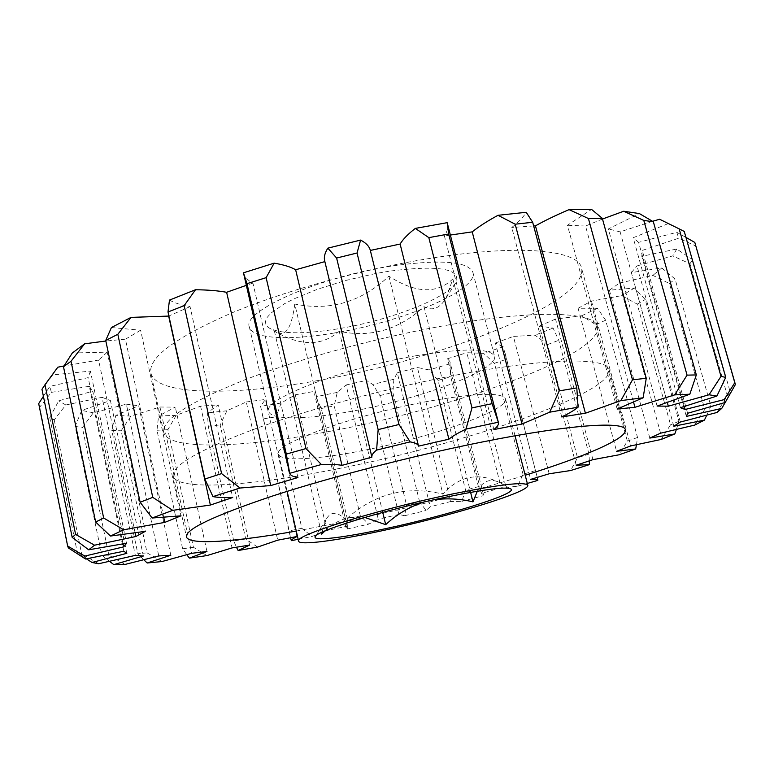 <?xml version="1.0" encoding="UTF-8"?>
<svg xmlns="http://www.w3.org/2000/svg" width="774" height="774" viewBox="0 0 774 774"><rect width="100%" height="100%" fill="white"/><g stroke="black" fill="none" stroke-linecap="round" stroke-linejoin="round"><path stroke-width="0.58" stroke-dasharray="3.87 2.9" d="M294.759 304.027C291.779 327.267 285.877 336.806 277.053 332.646L274.431 331.214C300.409 346.336 322.003 346.346 339.215 331.253C370.533 338.044 398.794 329.84 423.997 306.649C432.492 311.322 439.864 308.439 446.095 298L452.867 278.94C436.855 294.236 415.522 293.317 388.887 276.173C361.361 301.995 329.985 311.283 294.759 304.027L345.62 519.683C337.145 511.246 330.595 511.217 325.989 519.615L322.042 532.212M389.061 271.21L374.713 273.715L345.359 280.556L317.543 289.224L293.985 298.861L284.484 303.747L271.006 313.073L267.243 317.311L265.521 321.152L265.821 324.519L268.075 327.354C278.94 334.029 302.102 334.542 337.561 328.892C389.98 320.513 450.062 297.264 456.486 281.426C459.785 268.414 437.31 265.008 389.061 271.21M477.335 491.209C482.918 480.557 490.735 477.839 500.788 483.063L505.674 485.888C481.728 471.511 460.791 474.239 442.863 494.073C406.108 485.337 373.697 493.88 345.62 519.683M424.036 501.997L433.314 499.888M317.147 380.682C440.928 359.6 589.004 302.276 581.564 268.017C578.362 250.524 522.585 244.062 435.665 257.51C366.818 268.007 286.216 290.105 230.71 313.373C174.74 337.957 148.124 357.84 150.853 373.01C156.116 395.708 232.703 395.911 317.147 380.682M329.144 431.437C453.235 408.604 603.149 354.753 597.441 326.638C595.1 312.261 539.865 309.29 452.597 324.219C383.478 335.906 302.121 357.752 245.784 379.463C188.943 402.287 161.602 419.924 163.74 432.356C168.122 450.913 244.439 447.72 329.144 431.437M296.268 531.061L350.196 520.544C411.884 507.386 470.215 492.283 525.198 475.246M337.957 468.734C462.281 444.605 613.55 393.318 609.119 369.779C607.416 357.723 552.597 357.365 465.077 373.397C395.775 385.984 313.838 407.627 256.891 428.186C199.411 449.684 171.518 465.638 173.221 476.039C176.946 491.5 253.059 485.782 337.957 468.734M427.732 401.396C353.757 414.816 272.177 444.663 278.601 454.212C280.101 461.749 316.992 459.601 362 450.7C429.783 437.794 509.205 410.152 505.519 398.891C501.968 392.108 476.049 392.95 427.732 401.396M360.326 515.832L334.194 405.866L337.251 392.399L346.094 384.959L378.263 519.238L368.666 524.162L360.326 515.832L347.294 518.735L347.342 528.942L346.113 527.974L347.129 526.204L326.967 530.49L312.019 536.479L301.87 528.323L276.154 416.818L281.117 403.031L295.291 394.779L326.967 530.49M295.291 394.779L315.289 391.189L314.641 394.459L321.278 408.517L347.294 518.735M347.129 526.204L315.289 391.189M333.817 333.081C289.137 340.686 251.85 338.896 249.354 326.996C241.604 311.274 320.571 276.289 393.995 265.685C442.012 259.232 468.328 261.496 472.933 272.487C478.361 290.424 401.193 322.4 333.817 333.081M416.364 355.682C342.572 368.134 261.873 399.742 268.752 411.391C270.59 420.408 307.626 419.595 352.518 411.139C420.166 398.978 498.824 369.866 494.547 356.34C490.639 348.126 464.584 347.903 416.364 355.682M68.383 547.934L39.745 407.124L51.365 392.36L89.281 386.294L123.85 551.233M98.608 563.753L81.638 553.739L77.4 552.849L86.436 558.838M126.83 553.323L92.793 391.17L58.747 400.826L49.749 417.496L54.228 419.876L65.829 404.976L102.023 397.323L135.344 555.374M592.932 459.65L555.529 319.052L581.661 315.782L595.845 324.693L627.346 441.132L619.084 454.793M636.47 444.798L637.534 437.474L605.645 320.194L597.499 308.313L578.091 308.246L591.491 301.086L621.677 295.639L637.234 304.124L670.555 424.8L661.17 439.448M452.867 278.94L505.674 485.888M388.887 276.173L442.863 494.073M423.997 306.649L470.602 492.361M339.215 331.253L382.733 512.378M274.431 331.214L321.655 534.147M325.099 530.848C336.564 519.76 349.79 515.291 364.796 517.438M687.622 413.277L642.265 250.428L678.701 238.218L695.778 245.977L735.3 384.678M695.778 245.977L695.352 244.004M725.141 402.499L730.472 393.008L692.585 259.638L676.757 249.015L641.791 256.3L686.345 416.422M730.472 393.008L727.357 395.708L716.898 412.484M680.298 422.053L636.992 265.927L672.761 255.904L689.934 263.779L727.357 395.708M689.934 263.779L692.585 259.638M706.73 415.261L710.88 406.195L675.102 279.066L661.76 267.978L631.361 272.593L673.835 426.222M710.88 406.195L704.795 409.398L694.626 425.1M660.57 433.188L619.345 283.129L652.869 275.399L669.471 283.536L704.795 409.398M669.471 283.536L675.102 279.066M676.331 429.58L678.972 421.298L645.226 299.557L634.496 288.044L609.409 290.202L649.821 438.084M678.972 421.298L670.555 424.8M637.234 304.124L645.226 299.557M637.534 437.474L627.346 441.132M595.845 324.693L605.645 320.194M589.362 460.859L588.985 454.096L558.741 340.279L553.081 328.06L539.468 326.038L576.214 465.222M588.985 454.096L577.52 457.773L570.612 470.534M549.201 473.775L513.404 336.419L534.998 335.19L547.605 344.585L577.52 457.773M547.605 344.585L558.741 340.279M537.253 477.413L503.235 346.742L495.399 343.017L530.616 479.387M535.376 470.631L523.031 474.23L517.661 486.188L501.262 487.872L466.838 352.692L483.576 353.36L494.46 363.277L523.031 474.23M494.46 363.277L506.525 359.271M478.419 486.662L450.729 376.774L449.878 361.535L447.507 358.749L481.457 493.357L483.44 494.518L482.937 495.786L478.419 486.662L465.551 490.097L461.855 501.378L450.681 501.533L417.38 367.476L429.019 369.895L438.074 380.392L465.551 490.097M438.074 380.392L450.729 376.774M419.614 501.842L392.824 392.408L393.889 379.26L397.285 372.845L430.209 506.747L426.087 510.482L419.614 501.842L406.524 505.045L404.628 515.736L398.852 514.42L366.412 380.411L372.758 384.446L379.899 395.582L406.524 505.045M379.899 395.582L392.824 392.408M321.278 408.517L334.194 405.866M301.87 528.323L289.215 530.838L290.569 537.766M296.897 536.546L265.395 399.452L260.567 406.282L289.215 530.838M263.566 418.86L276.154 416.818M257.578 547.083L245.697 538.936L220.164 424.897L226.908 410.781L246.277 401.967L277.721 540.165M245.697 538.936L233.758 540.987L236.457 547.228M249.615 545.099L218.191 404.879L207.471 412.861L208.235 426.251L233.758 540.987M208.235 426.251L220.164 424.897M162.037 561.527L147.06 552.878L121.141 430.77L130.951 416.093L159.947 407.018L191.749 553.304M147.06 552.878L137.84 553.691L143.867 559.825M170.822 555.248L138.691 405.76L115.868 415.367L111.814 430.46L137.84 553.691M111.814 430.46L121.141 430.77M125.059 564.43L108.882 555.219L82.373 427.645L93.306 412.794L126.355 404.173L158.767 555.935M108.882 555.219L101.829 555.239L109.569 561.373M143.335 556.013L110.411 400.535L81.705 410.413L75.136 426.339L101.829 555.239M75.136 426.339L82.373 427.645M54.228 419.876L81.638 553.739M49.749 417.496L77.4 552.849M38.777 404.057L39.745 407.124M163.749 517.448L125.417 339.196L105.845 341.005M111.427 327.528L140.645 330.227L180.932 515.852M169.477 300.08C174.576 302.982 181.435 305.169 190.036 306.63L232.693 497.518M243.462 272.806C244.526 276.928 247.68 280.362 252.924 283.1L297.942 477.548M324.664 260.78L372.042 457.54M493.87 429.57L444.411 235.993C447.343 231.465 448.33 227.246 447.382 223.357M561.74 416.944L511.769 227.479C518.503 222.244 523.321 217.175 526.233 212.299M617.168 409.049L567.468 225.253L591.568 209.415M602.501 219.023L585.55 226.047L633.587 402.277M657.097 406.069L608.364 228.949L639.353 213.556M652.559 221.296L620.129 231.871L667.323 402.567M680.414 407.685L633.19 237.715L668.194 223.618L684.274 231.474M685.957 237.415L676.824 232.326L638.608 242.349L684.303 406.514M591.491 301.086L630.723 445.93M578.091 308.246L616.578 451.29M123.047 543.909L88.168 377.615L49.875 386.39L43.402 396.307M41.97 389.312L52.729 374.906L90.403 371.114L126.578 543.232M135.131 532.899L98.598 360.084L64.019 365.938M72.321 352.992L107.238 352.16L145.319 531.341M298.154 539.294L312.019 536.479M347.342 528.942L368.666 524.162M398.852 514.42L378.263 519.238M404.628 515.736L426.087 510.482M450.681 501.533L430.209 506.747M461.855 501.378L482.937 495.786M501.262 487.872L481.457 493.357M517.661 486.188L527.307 483.44M93.306 412.794L81.705 410.413M102.023 397.323L110.411 400.535M65.829 404.976L58.747 400.826M89.281 386.294L92.793 391.17M51.365 392.36L49.875 386.39M90.403 371.114L88.168 377.615M52.729 374.906L55.07 370.949M107.238 352.16L98.598 360.084M140.645 330.227L125.417 339.196M190.036 306.63L168.877 315.976M252.924 283.1L246.355 285.325M450.381 235.044L444.411 235.993M533.663 225.95L511.769 227.479M585.55 226.047L567.468 225.253M620.129 231.871L608.364 228.949M659.632 219.255L668.194 223.618M638.608 242.349L633.19 237.715M676.824 232.326L678.701 238.218M641.791 256.3L642.265 250.428M676.757 249.015L672.761 255.904M631.361 272.593L636.992 265.927M661.76 267.978L652.869 275.399M609.409 290.202L619.345 283.129M634.496 288.044L621.677 295.639M597.499 308.313L581.661 315.782M539.468 326.038L555.529 319.052M553.081 328.06L534.998 335.19M495.399 343.017L513.404 336.419M503.235 346.742L483.576 353.36M447.507 358.749L466.838 352.692M449.675 363.935L429.019 369.895M397.285 372.845L417.38 367.476M393.889 379.26L372.758 384.446M346.094 384.959L366.412 380.411M337.251 392.399L316.15 396.685M281.117 403.031L260.567 406.282M246.277 401.967L265.395 399.452M226.908 410.781L207.471 412.861M206.958 555.577L193.442 547.276L167.852 429.696L176.23 415.28L200.582 406.166L218.191 404.879M176.23 415.28L158.573 416.035L156.977 430.267L182.625 548.766L186.805 554.755M159.947 407.018L175.33 407.105L158.573 416.035M130.951 416.093L115.868 415.367M126.355 404.173L138.691 405.76M206.958 551.475L175.33 407.105M200.582 406.166L232.065 547.905M193.442 547.276L182.625 548.766M156.977 430.267L167.852 429.696M277.053 332.646L268.075 327.354M500.788 483.063L510.037 488.549M597.441 326.638L581.564 268.017M609.119 369.779L625.373 429.822M278.601 454.212L287.135 491.364M249.354 326.996L268.752 411.391M536.692 475.11L505.161 353.399M483.44 494.518L449.878 361.535M346.113 527.974L314.641 394.459M290.279 536.556L261.66 411.594M472.933 272.487L494.547 356.34M505.519 398.891L515.039 435.81M173.221 476.039L186.418 536.827M163.74 432.356L150.853 373.01M325.989 519.615L315.84 535.889M446.095 298L456.486 281.426"/><path stroke-width="1.16" d="M433.314 499.888C446.492 498.05 459.717 498.698 472.982 501.862L477.335 491.209M385.539 528.661C445.089 516.035 515.513 494.46 511.285 489.284C507.783 486.353 485.724 489.033 445.118 497.334C382.907 510.24 312.396 532.202 315.076 537.117C314.496 541.297 345.891 537.243 385.539 528.661M382.733 512.378L385.684 524.666C396.791 514.294 409.572 506.738 424.036 501.997M525.198 475.246C584.206 456.824 627.569 438.423 625.373 429.822C624.579 421.037 570.341 424.355 482.473 441.944C412.91 455.799 330.188 477.171 272.38 496.076C213.992 515.716 185.334 529.3 186.418 536.827C188.43 545.476 235.402 541.848 296.268 531.061M450.836 494.315C376.503 509.708 293.085 535.937 298.59 541.152C299.383 545.622 336.003 540.736 381.224 530.935C449.278 516.471 530.248 491.858 527.791 485.279C524.985 481.447 499.336 484.466 450.836 494.315M86.436 558.838L92.009 562.485L126.83 553.323L123.85 551.233L85.537 559.012L68.383 547.934L67.657 546.018L84.676 556.109L123.666 546.87L123.047 543.909M109.569 561.373L113.797 564.623L143.335 556.013L135.344 555.374L98.608 563.753L92.009 562.485M684.303 406.514L685.125 409.475L724.193 399.597L734.787 382.704L735.3 384.678L725.219 402.47L687.622 413.277L686.345 416.422L721.794 408.391L716.898 412.484L680.298 422.053L673.835 426.222L704.398 420.137L694.626 425.1L660.57 433.188L649.821 438.084L674.802 433.933L661.17 439.448L630.723 445.93L616.578 451.29L635.667 448.988L636.47 444.798M470.602 492.361L472.982 501.862M322.042 532.212L321.655 534.147L325.099 530.848M364.796 517.438L385.684 524.666M123.666 546.87L126.578 543.232L88.7 549.811L72.185 537.398L75.6 534.408L94.554 545.196L135.895 536.508L145.319 531.341L110.489 536.043L95.657 522.034L103.658 518.019L123.705 529.774L164.804 522.382L180.932 515.852L152.13 518.009L140.133 502.239L105.719 340.454L111.427 327.528L131 317.398L117.822 334.281L152.759 497.363L172.728 510.347L210.373 505.054L168.664 316.073L131 317.398M140.133 502.239L152.759 497.363M117.822 334.281L105.719 340.454M210.373 505.054L232.693 497.518C224.286 497.798 217.707 497.498 212.947 496.608L204.868 479.029L167.997 311.98L169.477 300.08L195.493 289.747L184.173 305.624L221.596 473.601L240.017 488.026L270.726 485.569L226.627 292.291C218.104 290.724 207.722 289.873 195.493 289.747M204.868 479.029L221.596 473.601M184.173 305.624L167.997 311.98M270.726 485.569L297.942 477.548C293.036 476.755 290.298 475.342 289.708 473.311L286.322 454.096L246.993 283.642L243.462 272.806L274.141 263.16L266.121 277.663L305.972 448.562L321.365 464.516C330.488 464.187 337.358 464.468 341.982 465.368L295.639 269.758C290.656 266.895 283.487 264.698 274.141 263.16M286.322 454.096L305.972 448.562M266.121 277.663L246.993 283.642M378.138 429.609L336.613 258.042L327.866 248.144C324.828 252.866 323.764 257.074 324.664 260.78L371.907 457.124C371.452 455.296 373.02 452.945 376.599 450.1L378.138 429.609L398.997 424.5L410.133 441.886C415.261 442.747 418.057 444.16 418.531 446.134L448.901 439.187C452.297 436.323 457.985 432.966 465.967 429.106L471.995 407.888L428.825 237.628L415.338 228.398C408.014 234.048 402.944 239.263 400.119 244.052L448.901 439.187M370.32 250.399L418.531 446.134L370.32 250.399C369.353 246.432 366.112 242.988 360.607 240.085L357.046 253.011L398.997 424.5M357.046 253.011L336.613 258.042M471.995 407.888L492.109 403.67L498.427 422.565C498.872 424.5 497.353 426.832 493.87 429.57L521.976 424.046L549.704 412.184L559.215 390.889L515.174 224.199L498.021 215.298C487.417 221.045 478.816 226.569 472.217 231.871L521.976 424.046M498.427 422.565L447.188 222.67L448.668 234.019L492.109 403.67M448.668 234.019L428.825 237.628M559.215 390.889L576.804 387.909L578.062 407.192C574.531 410.123 569.093 413.374 561.74 416.944L585.405 413.229L620.845 400.613L632.493 379.85L588.434 218.539L569.064 209.628C556.293 215.046 545.09 220.455 535.453 225.853L585.405 413.229M498.021 215.298L526.233 212.299L532.676 222.273L576.804 387.909M532.676 222.273L515.174 224.199M632.493 379.85L646.261 378.263L643.146 397.788L617.168 409.049L634.951 407.288L674.667 394.885L687.06 375.138L643.794 220.426L623.689 211.244L602.501 219.023M569.064 209.628L591.568 209.415L602.307 218.326L646.261 378.263M602.307 218.326L588.434 218.539M687.06 375.138L696.339 374.926L689.818 394.218L657.097 406.069L668.33 406.186L709.061 394.779L721 376.377L679.166 228.862L659.632 219.255L652.559 221.296M623.689 211.244L639.353 213.556L653.343 221.77L696.339 374.926M653.343 221.77L643.794 220.426M721 376.377L725.722 377.373L716.898 396.056L680.414 407.685L685.125 409.475M679.166 228.862L684.274 231.474L725.722 377.373M734.787 382.704L694.82 242.446L685.957 237.415M735.126 383.556L694.82 242.446M43.402 396.307L38.7 403.622L67.657 546.018M38.7 403.622L67.696 546.26M72.185 537.398L41.97 389.312L44.989 384.717L75.6 534.408M95.657 522.034L63.497 366.77L72.321 352.992L84.627 343.82L71.024 361.245L103.658 518.019M71.024 361.245L63.497 366.77M164.804 522.382L163.749 517.448M105.845 341.005L84.627 343.82M341.982 465.368L371.907 457.124M633.587 402.277L634.951 407.288M667.323 402.567L668.33 406.186M721.794 408.391L725.141 402.499M704.398 420.137L706.73 415.261M674.802 433.933L676.331 429.58M635.667 448.988L619.084 454.793L592.932 459.65L576.214 465.222L589.343 464.642L589.362 460.859M589.343 464.642L570.612 470.534L549.201 473.775L530.616 479.387C534.582 479.319 536.992 479.648 537.853 480.383L537.253 477.413M290.569 537.766L291.343 540.658C291.634 539.642 293.481 538.278 296.897 536.546L277.721 540.165L257.578 547.083L238.131 550.527L249.615 545.099L232.065 547.905L206.958 555.577L189.398 558.122L206.958 551.475L191.749 553.304L162.037 561.527L147.166 562.998L170.822 555.248L158.767 555.935L125.059 564.43L113.797 564.623M236.457 547.228L238.131 550.527M143.867 559.825L147.166 562.998M135.895 536.508L135.131 532.899M64.019 365.938L57.818 367.205L44.989 384.717M291.343 540.658L298.154 539.294M527.307 483.44L537.853 480.383M725.219 402.47L724.193 399.597M716.898 396.056L709.061 394.779M689.818 394.218L674.667 394.885M643.146 397.788L620.845 400.613M578.062 407.192L549.704 412.184M498.311 422.217L465.967 429.106M410.133 441.886L376.599 450.1M321.365 464.516L289.708 473.311M240.017 488.026L212.947 496.608M172.728 510.347L152.13 518.009M123.705 529.774L110.489 536.043M94.554 545.196L88.7 549.811M84.676 556.109L85.537 559.012M55.07 370.949L57.818 367.205M246.355 285.325L226.627 292.291M324.867 261.622L295.639 269.758M327.866 248.144L360.607 240.085M400.119 244.052L370.33 250.437M415.338 228.398L447.188 222.67M472.217 231.871L450.381 235.044M535.453 225.853L533.663 225.95M186.805 554.755L189.398 558.122M510.037 488.549L511.285 489.284M287.135 491.364L298.59 541.152M289.582 472.74L243.539 273.135M515.039 435.81L527.791 485.279M85.45 558.896L81.434 556.371M315.84 535.889L315.076 537.117"/></g></svg>
